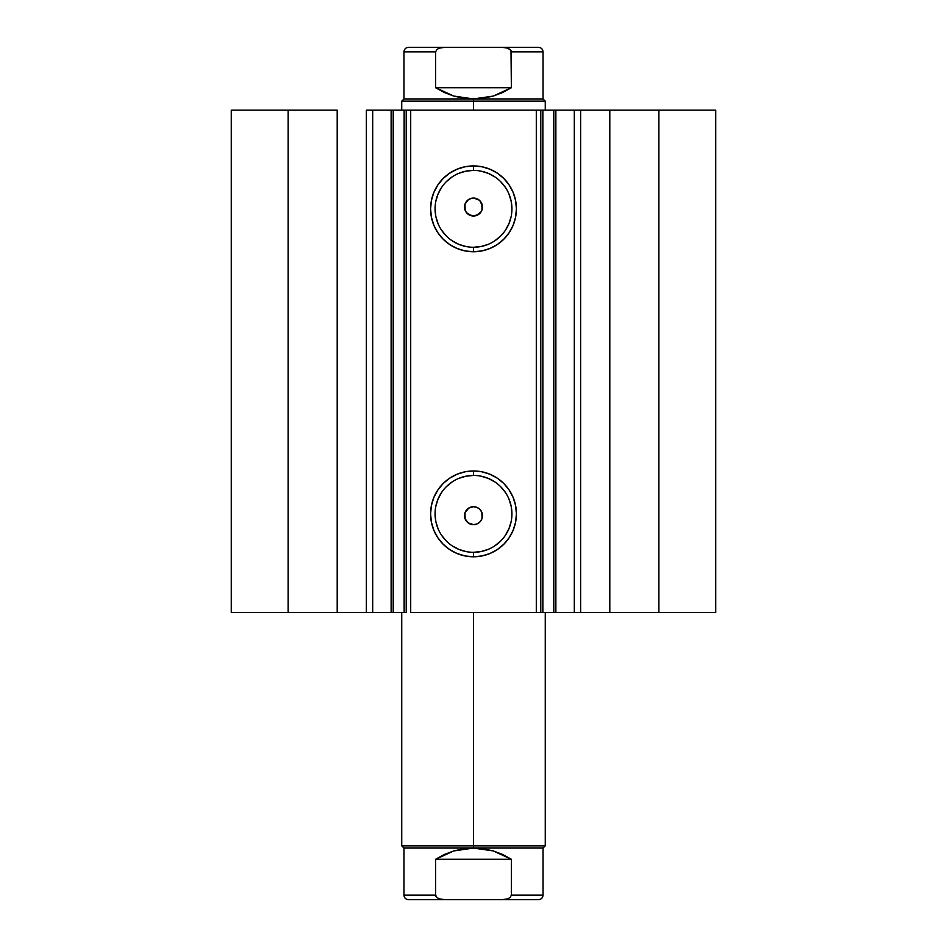 <?xml version="1.0" encoding="UTF-8"?>
<svg xmlns="http://www.w3.org/2000/svg" width="947" height="947" viewBox="0 0 947 947"><rect width="100%" height="100%" fill="white"/><g stroke="black" fill="none" stroke-linecap="round" stroke-linejoin="round"><path stroke-width="1.42" d="M372.988 612.555L391.135 612.555L391.135 110.148L406.074 110.148M372.988 110.148L393.206 110.148L393.206 612.555L404.144 612.555L404.144 110.148L393.206 110.148L393.206 612.555L372.692 612.555L372.692 110.148L391.135 110.148L391.135 612.555L406.074 612.555M540.926 110.148L715.731 110.148L658.887 110.148L658.887 612.555L715.731 612.555L715.731 110.148L715.731 612.555L609.797 612.555L658.887 612.555L658.887 110.148L580.629 110.148L580.629 612.555L609.797 612.555L609.797 110.148L609.797 612.555L574.308 612.555L580.629 612.555L580.629 110.148L574.308 110.148L574.308 612.555L574.308 110.148M473.5 170.413L473.5 165.926A42.911 42.911 0 0 1 516.411 208.837A42.911 42.911 0 0 1 473.5 251.748L465.131 250.919L457.081 248.481L449.659 244.515L443.16 239.177L437.822 232.678L433.856 225.256L431.418 217.206L430.589 208.837L431.418 200.468L433.856 192.419L437.822 184.996L443.16 178.498L449.659 173.159L457.081 169.193L465.131 166.755L473.5 165.926L481.869 166.755L489.919 169.193L497.341 173.159L503.84 178.498L509.178 184.996L513.144 192.419L515.582 200.468L516.411 208.837L515.582 217.206L513.144 225.256L509.178 232.678L503.84 239.177L497.341 244.515L489.919 248.481L481.869 250.919L473.5 251.748L473.5 247.262A38.425 38.425 0 0 0 511.925 208.837A38.425 38.425 0 0 0 473.5 170.413A38.425 38.425 0 0 0 435.075 208.837A38.425 38.425 0 0 0 473.5 247.262L473.5 251.748A42.911 42.911 0 0 1 430.589 208.837A42.911 42.911 0 0 1 473.5 165.926L473.5 170.413A38.425 38.425 0 0 1 511.925 208.837A38.425 38.425 0 0 1 473.5 247.262A38.425 38.425 0 0 1 435.075 208.837A38.425 38.425 0 0 1 473.5 170.413L466.007 171.147L458.798 173.337M473.5 475.441L473.5 470.967A42.911 42.911 0 0 1 516.411 513.878A42.911 42.911 0 0 1 473.5 556.789L465.131 555.96L457.081 553.522L449.659 549.556L443.16 544.217L437.822 537.707L433.856 530.296L431.418 522.247L430.589 513.878L431.418 505.497L433.856 497.447L437.822 490.037L443.16 483.526L449.659 478.188L457.081 474.222L465.131 471.784L473.5 470.967L481.869 471.784L489.919 474.222L497.341 478.188L503.84 483.526L509.178 490.037L513.144 497.447L515.582 505.497L516.411 513.878L515.582 522.247L513.144 530.296L509.178 537.707L503.84 544.217L497.341 549.556L489.919 553.522L481.869 555.96L473.5 556.789L473.5 552.302A38.425 38.425 0 0 0 511.925 513.878A38.425 38.425 0 0 0 473.5 475.441A38.425 38.425 0 0 0 435.075 513.878A38.425 38.425 0 0 0 473.5 552.302L473.5 556.789A42.911 42.911 0 0 1 430.589 513.878A42.911 42.911 0 0 1 473.5 470.967L473.5 475.441A38.425 38.425 0 0 1 511.925 513.878A38.425 38.425 0 0 1 473.5 552.302A38.425 38.425 0 0 1 435.075 513.878A38.425 38.425 0 0 1 473.5 475.441L466.007 476.187L458.798 478.377M466.078 510.634L464.989 512.824L465.131 518.909M464.941 518.34L466.173 520.838M468.268 522.957L473.5 524.638A8.973 8.973 0 0 1 464.527 515.665A8.973 8.973 0 0 1 473.5 506.692L471.76 506.87M471.665 506.882L468.256 508.385M468.244 214.318L473.5 216.011A8.973 8.973 0 0 1 464.527 207.05A8.973 8.973 0 0 1 473.5 198.077L470.138 198.728M470.363 198.633L468.268 199.758M466.066 202.031L464.941 204.363L465.143 210.293M464.989 209.879L466.267 212.353M406.216 612.555L404.144 612.555L404.144 110.148L406.216 110.148L406.216 612.555L406.216 110.148L410.702 110.148L410.702 612.555L540.784 612.555L536.298 612.555L536.298 110.148L540.784 110.148L540.784 612.555L540.784 110.148L553.794 110.148L553.794 612.555L555.865 612.555L542.856 612.555L553.794 612.555L553.794 110.148L574.012 110.148M540.926 612.555L542.856 612.555L542.856 110.148L542.856 612.555L540.784 612.555M557.014 612.555L574.012 612.555M372.692 612.555L366.371 612.555L366.371 110.148L366.371 612.555L337.203 612.555L337.203 110.148L288.113 110.148L288.113 612.555L288.113 110.148L337.203 110.148L337.203 612.555L231.269 612.555L231.269 110.148L288.113 110.148L231.269 110.148L231.269 612.555L372.692 612.555L372.692 110.148L366.371 110.148L372.692 110.148M406.216 110.148L536.298 110.148L410.702 110.148L410.702 612.555L536.298 612.555L536.298 110.148L540.784 110.148M482.473 515.464L481.786 519.098L479.845 522.01L476.933 523.951L473.5 524.638L470.067 523.951L467.155 522.01L465.214 519.098L464.527 515.665L465.214 512.232L467.155 509.32L470.067 507.379L473.5 506.692L476.933 507.379L479.845 509.32L481.786 512.232L482.473 515.665M468.114 522.839L465.06 518.707L465.013 512.777L468.682 508.101L473.5 506.692A8.973 8.973 0 0 1 482.473 515.665A8.973 8.973 0 0 1 473.5 524.638L476.862 523.987M471.606 215.809L466.54 212.708L465.06 210.08L465.013 204.15L468.114 199.864M479.821 200.669L482.414 206.008L482.248 209.015L481.1 211.808L476.471 215.514L471.748 215.845L468.516 214.507L466.042 212.033L464.527 207.05L465.214 203.605L468.516 199.58L471.748 198.243L476.933 198.752L479.845 200.705L481.786 203.605L482.295 208.79L480.958 212.033L478.484 214.507L473.5 216.011L478.744 214.318M473.5 247.262L480.993 246.528L488.202 244.338M494.843 240.787L500.667 236.004M505.449 230.192L509.001 223.539L511.191 216.33M511.925 208.837L511.191 201.344L509.001 194.135M505.449 187.494L500.667 181.67M494.843 176.888L488.202 173.337L480.993 171.147M452.157 176.888L446.333 181.67M441.551 187.494L437.999 194.135L435.809 201.344M435.075 208.837L435.809 216.33L437.999 223.539M441.551 230.192L446.333 236.004M452.157 240.787L458.798 244.338L466.007 246.528M473.5 552.302L480.993 551.556L488.202 549.367M494.843 545.827L500.667 541.045M505.449 535.221L509.001 528.58L511.191 521.371M511.925 513.878L511.191 506.373L509.001 499.164M505.449 492.523L500.667 486.699M494.843 481.928L488.202 478.377L480.993 476.187M452.157 481.928L446.333 486.699M441.551 492.523L437.999 499.164L435.809 506.373M435.075 513.878L435.809 521.371L437.999 528.58M441.551 535.221L446.333 541.045M452.157 545.827L458.798 549.367L466.007 551.556M478.732 199.758L473.5 198.077A8.973 8.973 0 0 1 482.473 207.05A8.973 8.973 0 0 1 473.5 216.011M480.922 212.081L482.011 209.879L481.869 203.806M482.059 204.374L480.827 201.865M478.744 508.385L476.992 507.403M476.862 507.355L473.5 506.692M480.934 520.684L482.059 518.34L481.857 512.41M482.011 512.836L480.733 510.35M476.637 524.07L478.886 522.839M473.5 845.825L401.729 845.825L473.5 845.825L473.5 612.555L473.5 845.825L545.271 845.825L473.5 845.825L473.5 848.062L473.5 845.825M408.453 899.65L444.688 899.65L439.313 898.857L436.898 897.531L435.632 895.164L435.632 859.272L453.755 850.927L473.5 848.062L493.245 850.927L511.368 859.272L511.368 895.164L510.113 897.531L507.71 898.845L502.312 899.65L408.453 899.65C405.742 899.378 404.251 897.874 403.967 895.164L435.632 895.164L403.967 895.164L403.967 848.062L543.033 848.062L403.967 848.062L401.729 845.825L401.729 612.555M473.5 101.175L545.271 101.175L473.5 101.175L473.5 110.148L473.5 101.175L401.729 101.175L473.5 101.175L473.5 98.938L473.5 101.175M545.271 110.148L545.271 101.175L543.033 98.938L403.967 98.938L473.5 98.938L453.755 96.073L435.632 87.728L435.632 51.836L403.967 51.836L435.632 51.836L436.898 49.469L439.313 48.143L444.688 47.35L502.312 47.35L507.71 48.155L511.001 50.511L511.368 87.728L493.245 96.073L473.5 98.938L543.033 98.938L543.033 51.836L511.368 51.836L511.368 87.728L435.632 87.728L435.632 51.836L436.898 49.469L439.313 48.143L444.688 47.35L408.453 47.35L502.324 47.35L507.71 48.155L510.113 49.469L511.368 51.836L543.033 51.836C542.749 49.126 541.258 47.622 538.547 47.35L502.312 47.35L538.547 47.35M511.368 87.728L502.608 92.546L493.245 96.073L483.479 98.216L473.5 98.938L463.521 98.216L453.755 96.073L444.392 92.546L435.632 87.728L511.368 87.728M511.368 895.164L543.033 895.164L511.368 895.164L510.113 897.531L507.71 898.845L502.312 899.65L538.547 899.65L444.688 899.65L439.313 898.857L436.898 897.531L435.632 895.164L435.632 859.272L511.368 859.272L511.368 895.164M435.632 859.272L444.392 854.454L453.755 850.927L463.521 848.784L473.5 848.062L483.479 848.784L493.245 850.927L502.608 854.454L511.368 859.272L435.632 859.272M435.632 895.164L435.999 896.489M555.865 110.148L555.865 612.555M408.453 47.35C405.742 47.622 404.251 49.126 403.967 51.836L403.967 98.938L401.729 101.175L401.729 110.148M538.547 899.65C541.258 899.378 542.749 897.874 543.033 895.164L543.033 848.062L545.271 845.825L545.271 612.555"/></g></svg>
